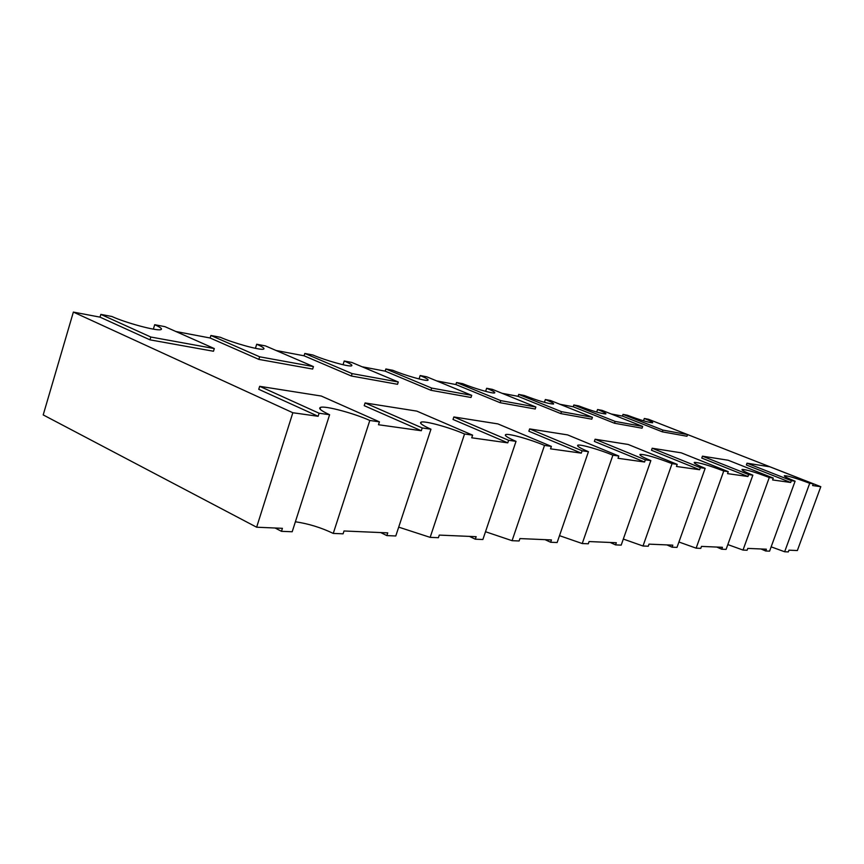 <?xml version="1.0" encoding="UTF-8"?>
<svg xmlns="http://www.w3.org/2000/svg" width="864" height="864" viewBox="0 0 864 864"><rect width="100%" height="100%" fill="white"/><g stroke="black" fill="none" stroke-linecap="round" stroke-linejoin="round"><path stroke-width="1.3" d="M292.842 412.744L256.64 527.213L43.2 414.914L73.364 312.088L292.842 412.744L318.125 416.286L319.097 413.23L329.605 414.731C320.998 410.735 318.006 408.272 320.63 407.333C325.534 405.648 354.121 413.327 369.814 420.466L379.426 421.848L321.278 396.036L259.675 386.316L319.097 413.23M551.372 446.396L550.53 448.837L581.299 453.146L582.12 450.781L588.449 451.688L557.14 542.516L550.649 542.257L551.448 539.935L519.934 538.574L519.113 540.972L512.071 540.691L544.504 445.414L551.372 446.396L497.902 423.9L453.859 416.956L508.637 440.294L516.024 441.353C507.535 437.659 504.101 435.391 505.732 434.57C508.615 433.274 530.539 439.441 544.504 445.414M369.814 420.466L333.256 533.423L343.094 533.822L344.012 530.982L387.742 532.872L386.845 535.604L395.788 535.972L430.963 429.203C422.377 425.358 419.116 423.004 421.178 422.118C424.904 420.649 449.734 427.486 464.551 433.998L430.153 537.365L438.415 537.7L439.279 535.097L476.161 536.684L475.308 539.201L482.879 539.503L516.024 441.353M464.551 433.998L472.608 435.154L416.804 411.113L365.083 402.948L422.215 427.95L430.963 429.203M508.637 440.294L507.773 442.854L471.722 437.8L472.608 435.154M422.215 427.95L421.297 430.736L378.486 424.742L379.426 421.848M618.808 456.03L618.019 458.298L644.587 462.013L645.354 459.821L650.84 460.598L621.194 545.119L615.557 544.892L616.324 542.732L589.075 541.555L588.298 543.791L582.239 543.542L612.9 455.177L618.808 456.03L567.594 434.894L529.643 428.911L582.12 450.781M256.64 527.213L282.42 528.325L281.47 531.328L292.194 531.76L329.605 414.731M728.255 471.658L727.553 473.634L747.943 476.496L748.634 474.563L752.857 475.168L726.095 549.385L721.742 549.212L722.434 547.301L701.482 546.404L700.78 548.359L696.136 548.165L723.751 471.01L728.255 471.658L681.221 452.822L652.19 448.243L700.358 467.672L705.154 468.353C697.129 465.059 693.522 463.072 694.332 462.391C698.965 462.424 708.772 465.296 723.751 471.01M650.84 460.598C642.643 457.175 639.047 455.101 640.073 454.378C645.408 454.388 656.068 457.477 672.062 463.633L643 546.005L648.281 546.221L649.015 544.136L672.808 545.162L672.084 547.193L677.009 547.387L705.154 468.353M672.062 463.633L677.203 464.368L628.139 444.452L595.102 439.236L645.354 459.821M700.358 467.672L699.624 469.724L676.458 466.474L677.203 464.368M773.28 478.084L772.61 479.941L790.69 482.479L791.348 480.665L795.096 481.205L769.586 551.146L765.72 550.994L766.368 549.202L747.781 548.402L747.112 550.238L743.008 550.066L769.284 477.511L773.28 478.084L728.147 460.231L702.443 456.17L748.634 474.563M813.272 483.797L812.635 485.557L820.8 486.691L797.353 550.541L788.951 550.174L788.314 551.912L784.642 551.761L809.719 483.289L813.272 483.797L769.921 466.819L747.004 463.201L791.348 480.665M512.071 540.691L485.514 531.727M475.308 539.201L469.454 536.393M430.153 537.365L398.693 527.137M386.845 535.604L380.732 532.57M582.239 543.542L559.505 535.658M550.649 542.257L545.033 539.654M333.256 533.423C321.17 527.602 308.545 523.724 295.391 521.77M281.47 531.328L275.119 528.012M696.136 548.165L678.931 542.009M672.084 547.193L666.932 544.914M743.008 550.066L727.823 544.579M721.742 549.212L716.796 547.063M643 546.005L623.322 539.06M615.557 544.892L610.189 542.462M784.642 551.761L771.152 546.847M765.72 550.994L760.968 548.964M343.04 364.738L344.228 361.001C350.525 363.701 352.944 365.31 351.486 365.85C348.764 366.952 325.264 360.364 312.908 355.007L304.808 353.452L352.123 373.615L398.282 381.996L351.81 362.448L344.228 361.001M392.893 370.321L385.862 368.971L431.665 388.066L471.712 395.345L426.762 376.812L420.163 375.538C426.47 378.194 429.019 379.771 427.82 380.3C425.639 381.283 404.708 375.322 392.893 370.321M362.102 366.779L385.16 371.153L385.862 368.971M276.091 350.492L304.063 355.795L304.808 353.452M265.475 345.913L256.705 344.239C262.937 346.972 265.172 348.624 263.401 349.175C259.956 350.384 233.226 343.04 220.331 337.273L210.902 335.47L259.654 356.8L313.438 366.584L265.475 345.913M255.431 348.322L256.705 344.239M175.867 331.506L210.125 337.997L210.902 335.47M164.97 326.668L154.699 324.702C160.812 327.467 162.788 329.13 160.628 329.692C156.2 331.052 125.366 322.747 111.953 316.516L100.84 314.388L150.822 337.025L214.294 348.559L164.97 326.668M153.36 329.13L154.699 324.702M419.051 378.94L420.163 375.538M462.704 383.692L456.538 382.514L500.818 400.637L535.874 407.009L492.458 389.394L486.648 388.271C492.934 390.874 495.59 392.418 494.597 392.926C492.826 393.811 473.99 388.379 462.704 383.692M436.73 380.916L455.868 384.545L456.538 382.514M73.364 312.088L100.019 317.142L100.84 314.388M544.406 402.322L545.346 399.524C551.599 402.062 554.31 403.574 553.5 404.06C548.392 403.801 538.607 400.928 524.156 395.464L518.713 394.416L561.481 411.664L592.445 417.29L550.508 400.507L545.346 399.524M578.675 405.896L573.826 404.978L615.136 421.416L642.676 426.427L602.165 410.4L597.564 409.514C603.742 411.998 606.506 413.478 605.837 413.942C601.344 413.705 592.294 411.026 578.675 405.896M559.829 404.233L573.21 406.771L573.826 404.978M502.103 393.304L518.065 396.328L518.713 394.416M485.622 391.36L486.648 388.271M596.689 412.063L597.564 409.514M627.372 415.228L623.02 414.396L662.926 430.099L687.582 434.581L648.443 419.267L644.306 418.468C650.408 420.898 653.195 422.334 652.655 422.788C648.659 422.561 640.235 420.044 627.372 415.228M611.172 413.964L622.436 416.092L623.02 414.396M643.507 420.79L644.306 418.468M657.158 422.669L820.8 486.691M588.449 451.688C580.09 448.135 576.547 445.975 577.843 445.198C580.111 444.053 599.713 449.658 612.9 455.177M752.857 475.168C745.027 471.992 741.42 470.092 742.057 469.444C746.129 469.487 755.201 472.176 769.284 477.511M795.096 481.205C787.46 478.138 783.875 476.312 784.372 475.697C787.979 475.751 796.424 478.278 809.719 483.289M210.125 337.997L258.844 359.392L312.649 369.058L313.438 366.584M304.063 355.795L351.356 376.002L397.537 384.296L398.282 381.996M385.16 371.153L430.942 390.29L470.999 397.483L471.712 395.345M455.868 384.545L500.116 402.71L535.205 409.007L535.874 407.009M518.065 396.328L560.812 413.608L591.797 419.17L592.445 417.29M573.21 406.771L614.498 423.241L642.049 428.198L642.676 426.427M622.436 416.092L662.31 431.827L686.988 436.255L687.582 434.581M790.69 482.479L746.366 464.994L747.004 463.201M747.943 476.496L701.773 458.071L702.443 456.17M699.624 469.724L651.488 450.263L652.19 448.243M644.587 462.013L594.356 441.396L595.102 439.236M581.299 453.146L528.865 431.222L529.643 428.911M507.773 442.854L453.028 419.461L453.859 416.956M421.297 430.736L364.208 405.67L365.083 402.948M318.125 416.286L258.746 389.297L259.675 386.316M100.019 317.142L149.969 339.844L213.473 351.248L214.294 348.559M258.844 359.392L259.654 356.8M351.356 376.002L352.123 373.615M430.942 390.29L431.665 388.066M500.116 402.71L500.818 400.637M560.812 413.608L561.481 411.664M614.498 423.241L615.136 421.416M662.31 431.827L662.926 430.099M149.969 339.844L150.822 337.025M505.418 435.488L505.732 434.57M420.757 423.382L421.178 422.118M577.606 445.878L577.843 445.198M320.069 409.104L320.63 407.333"/></g></svg>

